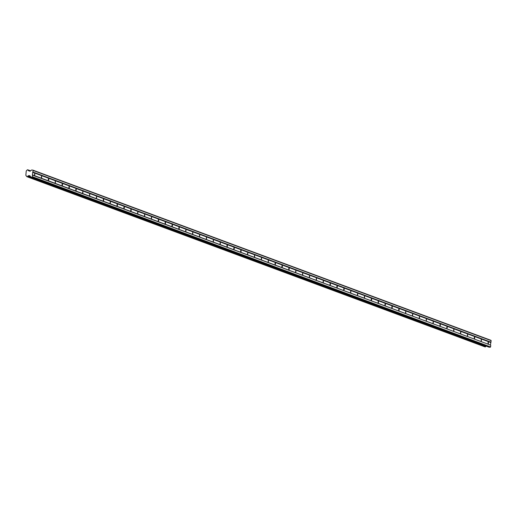 <?xml version="1.0" encoding="UTF-8"?>
<svg xmlns="http://www.w3.org/2000/svg" width="517" height="517" viewBox="0 0 517 517"><rect width="100%" height="100%" fill="white"/><g stroke="black" fill="none" stroke-linecap="round" stroke-linejoin="round"><path stroke-width="0.78" d="M41.399 176.911L41.735 175.954L41.586 178.055L41.399 176.911M48.275 179.464L48.604 178.507L48.785 179.651L48.456 180.607L48.275 179.464M55.145 182.016L55.474 181.053L55.325 183.16L55.145 182.016M62.014 184.563L62.344 183.606L62.531 184.756L62.195 185.713L62.014 184.563M68.884 187.115L69.213 186.159L69.401 187.309L69.065 188.266L68.884 187.115M75.753 189.668L76.083 188.711L76.27 189.862L75.934 190.818L75.753 189.668M82.623 192.221L82.959 191.264L82.81 193.371L82.623 192.221M89.493 194.773L89.829 193.817L89.68 195.924L89.493 194.773M96.362 197.326L96.698 196.37L96.55 198.476L96.362 197.326M103.238 199.879L103.568 198.922L103.749 200.073L103.419 201.029L103.238 199.879M110.108 202.431L110.438 201.475L110.289 203.582L110.108 202.431M116.978 204.984L117.307 204.028L117.495 205.178L117.159 206.134L116.978 204.984M123.847 207.537L124.177 206.58L124.364 207.731L124.028 208.687L123.847 207.537M130.717 210.089L131.047 209.133L131.234 210.283L130.898 211.24L130.717 210.089M137.587 212.642L137.923 211.686L137.774 213.792L137.587 212.642M144.456 215.195L144.792 214.238L144.644 216.345L144.456 215.195M151.326 217.747L151.662 216.791L151.513 218.898L151.326 217.747M158.202 220.3L158.532 219.344L158.713 220.494L158.383 221.45L158.202 220.3M165.072 222.853L165.401 221.896L165.582 223.047L165.253 224.003L165.072 222.853M171.941 225.406L172.271 224.449L172.458 225.593L172.122 226.556L171.941 225.406M178.811 227.958L179.141 227.002L179.328 228.146L178.992 229.102L178.811 227.958M185.681 230.511L186.017 229.554L185.862 231.655L185.681 230.511M192.55 233.064L192.886 232.107L192.738 234.207L192.55 233.064M199.42 235.616L199.756 234.66L199.607 236.76L199.42 235.616M206.296 238.169L206.626 237.213L206.477 239.313L206.296 238.169M213.166 240.722L213.495 239.765L213.347 241.866L213.166 240.722M220.035 243.274L220.365 242.318L220.216 244.418L220.035 243.274M226.905 245.827L227.234 244.864L227.422 246.014L227.086 246.971L226.905 245.827M233.774 248.373L234.104 247.417L234.291 248.567L233.955 249.524L233.774 248.373M240.644 250.926L240.98 249.97L241.161 251.12L240.825 252.076L240.644 250.926M247.514 253.479L247.85 252.522L247.701 254.629L247.514 253.479M254.383 256.031L254.719 255.075L254.571 257.182L254.383 256.031M261.259 258.584L261.589 257.628L261.44 259.734L261.259 258.584M268.129 261.137L268.459 260.18L268.31 262.287L268.129 261.137M274.999 263.689L275.328 262.733L275.516 263.883L275.18 264.84L274.999 263.689M281.868 266.242L282.198 265.286L282.385 266.436L282.049 267.392L281.868 266.242M288.738 268.795L289.068 267.838L289.255 268.989L288.919 269.945L288.738 268.795M295.608 271.347L295.944 270.391L295.795 272.498L295.608 271.347M302.477 273.9L302.813 272.944L302.665 275.05L302.477 273.9M309.347 276.453L309.683 275.496L309.534 277.603L309.347 276.453M316.223 279.006L316.553 278.049L316.404 280.156L316.223 279.006M323.093 281.558L323.422 280.602L323.274 282.709L323.093 281.558M329.962 284.111L330.292 283.154L330.479 284.305L330.143 285.261L329.962 284.111M336.832 286.664L337.162 285.707L337.349 286.851L337.013 287.814L336.832 286.664M343.702 289.216L344.031 288.26L344.219 289.404L343.883 290.36L343.702 289.216M350.571 291.769L350.907 290.812L350.759 292.913L350.571 291.769M357.441 294.322L357.777 293.365L357.628 295.465L357.441 294.322M364.311 296.874L364.647 295.918L364.498 298.018L364.311 296.874M371.187 299.427L371.516 298.471L371.697 299.614L371.368 300.571L371.187 299.427M378.056 301.98L378.386 301.023L378.567 302.167L378.237 303.124L378.056 301.98M384.926 304.532L385.255 303.576L385.443 304.72L385.107 305.676L384.926 304.532M391.796 307.085L392.125 306.129L392.313 307.272L391.976 308.229L391.796 307.085M398.665 309.638L398.995 308.675L399.182 309.825L398.846 310.782L398.665 309.638M405.535 312.184L405.871 311.228L405.722 313.334L405.535 312.184M412.404 314.737L412.74 313.78L412.592 315.887L412.404 314.737M419.274 317.289L419.61 316.333L419.461 318.44L419.274 317.289M426.15 319.842L426.48 318.886L426.331 320.992L426.15 319.842M433.02 322.395L433.349 321.438L433.201 323.545L433.02 322.395M439.889 324.947L440.219 323.991L440.406 325.141L440.07 326.098L439.889 324.947M446.759 327.5L447.089 326.544L447.276 327.694L446.94 328.65L446.759 327.5M453.629 330.053L453.965 329.096L453.81 331.203L453.629 330.053M460.498 332.605L460.834 331.649L460.686 333.756L460.498 332.605M467.368 335.158L467.704 334.202L467.555 336.308L467.368 335.158M474.244 337.711L474.574 336.754L474.755 337.905L474.425 338.861L474.244 337.711M481.114 340.264L481.443 339.307L481.295 341.414L481.114 340.264M487.983 342.816L488.313 341.86L488.5 343.01L488.164 343.967L487.983 342.816M34.529 174.358L34.865 173.402L34.717 175.502L34.529 174.358M486.058 346.086A0.879 0.847 -69.6 0 0 485.754 346.39L27.724 176.226L27.524 176.62L485.017 346.881L27.013 176.724M29.76 171.159L28.984 170.868L30.186 171.185L31.563 170.015L32.81 170.106L490.84 340.27L491.15 340.645L490.413 345.046L32.384 174.882L32.558 176.769L32.19 177.092L30.942 177.008L29.786 175.657L28.545 175.806A0.879 0.847 -69.6 0 0 27.724 176.226M490.413 345.046L32.694 175.211M490.73 345.369L490.588 346.933L32.558 176.769M490.588 346.933L490.219 347.256L32.19 177.092M490.219 347.256L488.972 347.172L30.942 177.008M30.16 176.097L28.79 175.586M30.548 176.549L28.545 175.806A0.879 0.847 -69.6 0 0 28.525 175.799M485.754 346.39L485.553 346.784M485.334 346.913L27.304 176.749L485.075 346.894M485.017 346.881L26.962 176.704A1.409 1.357 110.4 0 1 26.264 175.774L25.85 175.341L26.244 170.953L26.729 170.578A1.409 1.357 110.4 0 1 27.582 169.757L28.248 170.339A0.879 0.847 -69.6 0 0 28.984 170.868M30.29 171.095L28.248 170.339M32.81 170.106L33.12 170.481L32.384 174.882M491.15 340.645L33.12 170.481M491.008 342.202L32.978 172.038M490.646 342.48L32.61 172.323M30.593 170.836L28.125 169.919"/></g></svg>
